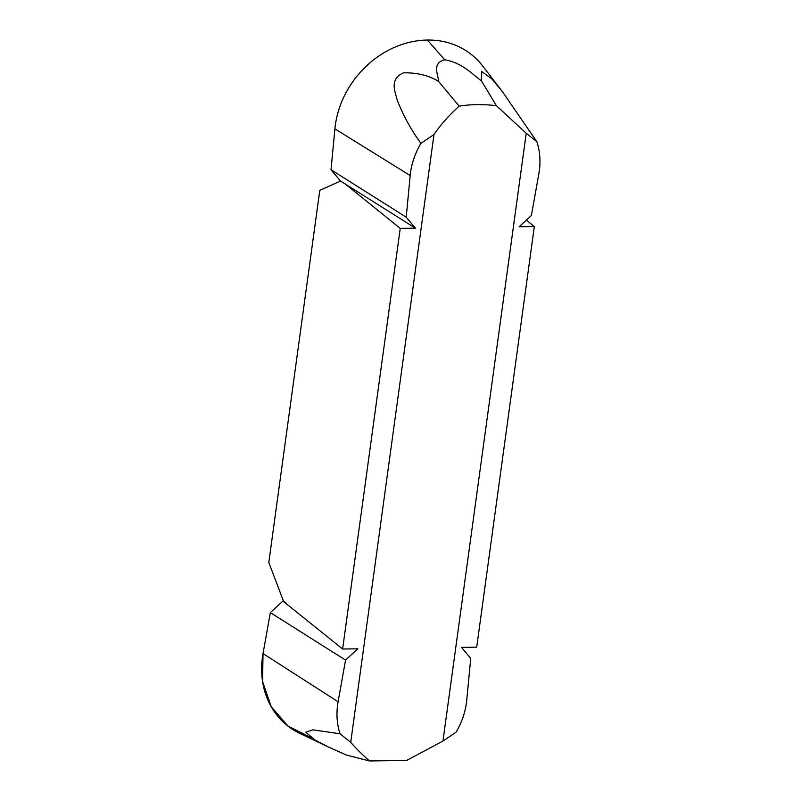 <?xml version="1.0" encoding="UTF-8"?>
<svg xmlns="http://www.w3.org/2000/svg" width="801" height="801" viewBox="0 0 801 801"><rect width="100%" height="100%" fill="white"/><g stroke="black" fill="none" stroke-linecap="round" stroke-linejoin="round"><path stroke-width="1.2" d="M526.347 220.115L534.317 226.553L519.128 226.763L531.393 215.479L538.843 173.797C540.815 162.533 540.164 151.86 536.91 141.757L502.527 91.815L491.664 78.728L481.481 71.369L481.461 80.881L496.35 105.652C482.753 104.13 470.357 104.3 459.183 106.163C449.241 115.044 440.85 124.495 433.982 134.508L350.728 742.337C355.454 747.844 361.712 754.051 369.481 760.95L406.658 760.439L442.953 741.065L526.217 133.236L536.91 141.757M442.953 741.065L456.029 732.214C462.067 721.991 465.651 711.258 466.763 700.004L470.728 658.372L461.506 647.378L476.705 647.168L534.317 226.553M526.217 133.236L496.35 105.652M410.182 175.559L406.217 217.201L415.439 228.185L340.465 180.996L331.013 169.732L334.908 128.831L410.182 175.559C411.293 164.315 414.878 153.582 420.915 143.359L433.982 134.508M300.585 733.766A88.951 75.845 -51.1 0 1 299.995 733.496A88.951 75.845 -51.1 0 1 263.028 653.576L338.102 701.776L345.551 660.084L357.817 648.81L342.628 649.01L400.24 228.395L415.439 228.185M338.102 701.776C336.13 713.03 336.77 723.714 340.035 733.806L350.728 742.337M342.628 649.01L282.923 601.06L270.348 612.625L263.028 653.576L270.348 612.625L345.551 660.084M344.67 183.519L400.24 228.395M340.495 181.016L319.779 190.368L268.806 562.472L283.464 601.05M340.035 733.806L312.981 729.831L305.732 732.224L315.013 740.034L328.72 747.153L346.352 755.033L369.481 760.95M286.097 603.063L283.604 601.05M334.908 128.831A88.951 75.845 -51.1 0 1 427.364 40.05A88.951 75.845 -51.1 0 1 482.472 65.772M427.364 40.05L444.735 59.805C461.887 62.648 471.499 73.522 481.461 80.881M444.735 59.805C431.949 63.059 437.957 73.982 438.628 81.462L459.183 106.163M420.915 143.359C411.013 129.782 403.063 115.234 397.076 99.694C395.584 92.225 388.695 79.369 403.534 72.831C417.381 72.631 429.086 75.514 438.628 81.462M406.217 217.201L331.013 169.732M282.923 601.06L270.348 612.625M311.118 737.611L288.05 726.147L271.239 706.752L262.578 681.611L263.028 653.576M299.964 733.476L328.72 747.153M482.502 65.802L502.527 91.815"/></g></svg>
